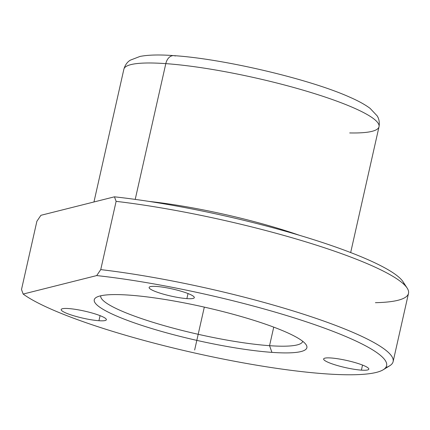 <?xml version="1.0" encoding="UTF-8"?>
<svg xmlns="http://www.w3.org/2000/svg" width="430" height="430" viewBox="0 0 430 430"><rect width="100%" height="100%" fill="white"/><g stroke="black" fill="none" stroke-linecap="round" stroke-linejoin="round"><path stroke-width="0.64" d="M404.367 284.762A190.716 29.837 -167.3 0 0 302.935 236.344A190.716 29.837 -167.3 0 0 114.455 196.822L40.915 215.306L36.883 221.273L40.915 215.306L114.455 196.822L116.121 201.353L114.455 196.822A190.716 29.837 12.7 0 1 403.06 281.779L407.151 288.084A196.166 30.686 -167.3 0 0 116.121 201.353A196.166 30.686 12.7 0 1 313.137 244.122A196.166 30.686 12.7 0 1 408.5 293.367L393.117 361.619A196.166 30.686 -167.3 0 0 297.754 312.373A196.166 30.686 -167.3 0 0 100.738 269.61L116.121 201.353L100.738 269.61A196.166 30.686 12.7 0 1 310.616 316.534A196.166 30.686 12.7 0 1 389.634 365.817L383.232 369.752A190.716 29.837 -167.3 0 0 303.618 320.92A190.716 29.837 -167.3 0 0 96.707 275.576L100.738 269.61L96.707 275.576L23.166 294.061A190.716 29.837 -167.3 0 0 325.462 373.831A190.716 29.837 -167.3 0 0 383.232 369.752M375.417 302.688A196.166 30.686 -167.3 0 0 407.151 288.084M385.694 367.618A196.166 30.686 -167.3 0 0 393.117 361.619M36.883 221.273L21.5 289.524L23.166 294.061L21.5 289.524L36.883 221.273M129.204 295.125A108.983 17.049 12.7 0 1 237.629 315.512A108.983 17.049 12.7 0 1 306.133 344.769A108.983 17.049 12.7 0 1 271.932 352.369L269.551 345.688A103.533 16.195 -167.3 0 0 302.736 341.312A103.533 16.195 12.7 0 1 269.551 345.688L271.932 352.369A108.983 17.049 12.7 0 1 148.183 327.445A108.983 17.049 12.7 0 1 96.191 297.452A108.983 17.049 12.7 0 1 129.204 295.125A108.983 17.049 -167.3 0 0 121.679 318.141A108.983 17.049 -167.3 0 0 271.932 352.369A108.983 17.049 -167.3 0 0 279.457 329.353A108.983 17.049 -167.3 0 0 129.204 295.125M100.738 295.792A103.533 16.195 -167.3 0 0 159.299 324.231A103.533 16.195 -167.3 0 0 269.551 345.688L273.733 327.128L269.551 345.688A103.533 16.195 12.7 0 1 159.299 324.231A103.533 16.195 12.7 0 1 100.738 295.792M349.697 132.934A130.779 20.457 -167.3 0 0 379.023 126.732A130.779 20.457 -167.3 0 0 305.284 90.8A130.779 20.457 -167.3 0 0 165.808 63.635A10.901 7.498 -85.9 0 1 173.715 55.626A10.901 7.498 94.1 0 0 165.808 63.635A130.779 20.457 -167.3 0 0 123.867 69.23A130.779 20.457 12.7 0 1 165.808 63.635A130.779 20.457 12.7 0 1 305.284 90.8A130.779 20.457 12.7 0 1 379.023 126.732C379.712 122.426 379.072 118.787 377.105 115.81L370.09 108.371C365.065 104.608 358.254 100.862 349.654 97.126C309.772 79.109 223.342 58.781 173.715 55.626C159.519 54.556 148.28 54.83 139.992 56.438L130.317 60.168C127.253 62.011 125.103 65.032 123.867 69.23L93.955 201.971M175.311 55.997A10.901 7.498 94.1 0 0 173.715 55.626M299.538 235.323A130.779 20.457 -167.3 0 0 149.092 201.417A130.779 20.457 12.7 0 1 299.538 235.323M135.213 199.391L165.808 63.635L135.213 199.391M68.601 308.557A23.161 3.623 12.7 0 1 93.299 313.368A23.161 3.623 12.7 0 1 106.36 319.732A23.161 3.623 12.7 0 1 98.932 320.721L100.077 315.652L98.932 320.721A23.161 3.623 12.7 0 1 74.234 315.91A23.161 3.623 12.7 0 1 61.173 309.546A23.161 3.623 12.7 0 1 68.601 308.557A23.161 3.623 -167.3 0 0 67.005 313.448A23.161 3.623 -167.3 0 0 98.932 320.721A23.161 3.623 -167.3 0 0 100.529 315.83A23.161 3.623 -167.3 0 0 68.601 308.557M96.707 275.576A190.716 29.837 12.7 0 1 347.225 337.12A190.716 29.837 12.7 0 1 325.462 373.831A190.716 29.837 12.7 0 1 23.166 294.061L96.707 275.576M186.878 298.613A23.161 3.623 -167.3 0 0 188.48 293.722A23.161 3.623 -167.3 0 0 156.552 286.45A23.161 3.623 -167.3 0 0 154.95 291.341A23.161 3.623 -167.3 0 0 186.878 298.613A23.161 3.623 12.7 0 1 162.18 293.803A23.161 3.623 12.7 0 1 149.124 287.439A23.161 3.623 12.7 0 1 156.552 286.45A23.161 3.623 12.7 0 1 181.25 291.26A23.161 3.623 12.7 0 1 194.306 297.625A23.161 3.623 12.7 0 1 186.878 298.613L188.023 293.545L186.878 298.613M361.388 370.144A23.161 3.623 -167.3 0 0 362.99 365.253A23.161 3.623 -167.3 0 0 331.057 357.98A23.161 3.623 -167.3 0 0 329.461 362.872A23.161 3.623 -167.3 0 0 361.388 370.144A23.161 3.623 12.7 0 1 336.69 365.333A23.161 3.623 12.7 0 1 323.634 358.969A23.161 3.623 12.7 0 1 331.057 357.98A23.161 3.623 12.7 0 1 355.755 362.791A23.161 3.623 12.7 0 1 368.816 369.155A23.161 3.623 12.7 0 1 361.388 370.144L362.533 365.075L361.388 370.144M204.314 307.111L194.65 349.998M379.023 126.732L350.67 252.555"/></g></svg>
